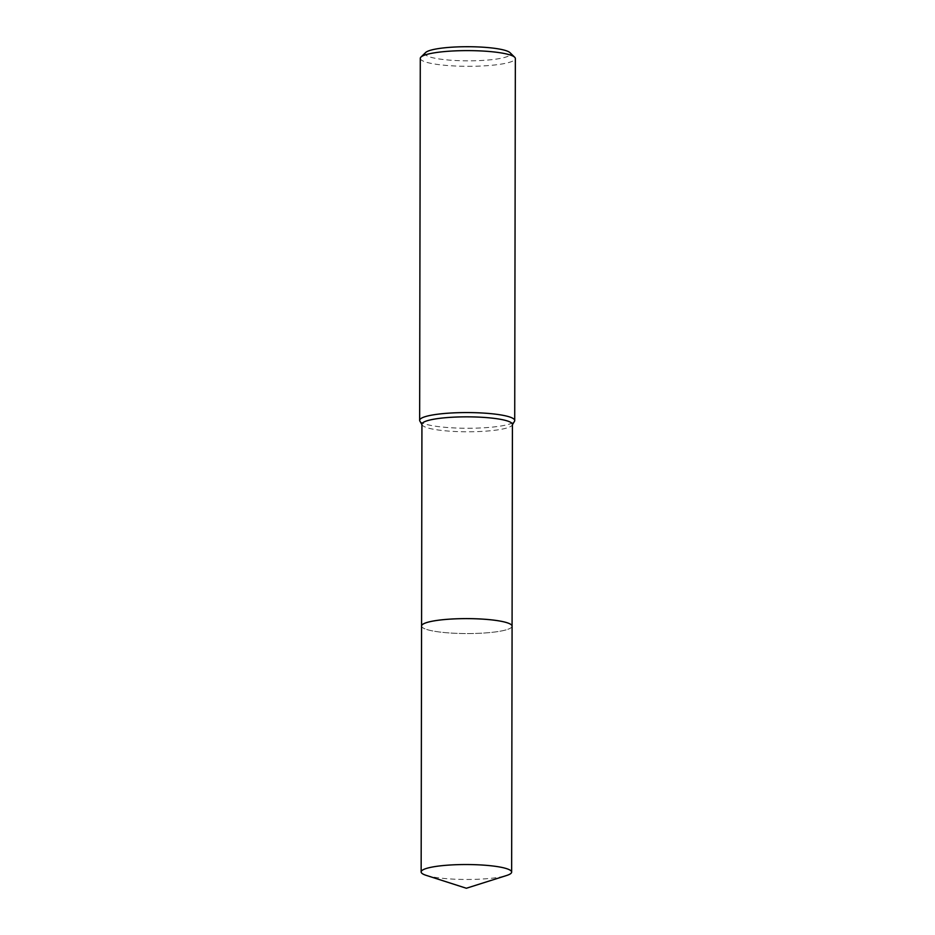 <?xml version="1.0" encoding="UTF-8"?>
<svg xmlns="http://www.w3.org/2000/svg" width="935" height="935" viewBox="0 0 935 935"><rect width="100%" height="100%" fill="white"/><g stroke="black" fill="none" stroke-linecap="round" stroke-linejoin="round"><path stroke-width="0.7" stroke-dasharray="4.67 3.51" d="M422.421 624.568A45.254 7.468 -179.9 0 0 421.79 625.281A45.254 7.468 -179.9 0 0 421.58 626.006A45.254 7.468 -179.9 0 0 425.074 628.893A45.254 7.468 -179.9 0 0 475.716 633.427A45.254 7.468 -179.9 0 0 512.076 626.169A45.254 7.468 -179.9 0 0 511.866 625.445A45.254 7.468 -179.9 0 0 511.235 624.72M421.79 625.281L421.778 625.293A45.254 7.468 -179.9 0 0 425.074 628.904A45.254 7.468 -179.9 0 0 477.855 633.357A45.254 7.468 -179.9 0 0 511.866 625.445A45.254 7.468 -179.9 0 0 508.582 623.283M421.93 424.233A45.254 7.468 -179.9 0 0 422.141 424.958A45.254 7.468 -179.9 0 0 425.425 427.12A45.254 7.468 -179.9 0 0 473.916 431.713A45.254 7.468 -179.9 0 0 512.216 425.121A45.254 7.468 -179.9 0 0 512.427 424.397M419.873 421.089A47.533 7.842 -179.9 0 0 423.333 423.368A47.533 7.842 -179.9 0 0 474.255 428.183A47.533 7.842 -179.9 0 0 514.495 421.264M420.283 58.379A47.533 7.842 -179.9 0 0 423.964 61.418A47.533 7.842 -179.9 0 0 477.154 66.175A47.533 7.842 -179.9 0 0 515.349 58.543M425.647 52.524A42.776 7.059 -179.9 0 0 428.359 56.427A42.776 7.059 -179.9 0 0 479.725 60.576A42.776 7.059 -179.9 0 0 510.007 52.664M426.208 875.37A45.254 7.468 -179.9 0 0 483.851 878.923A45.254 7.468 -179.9 0 0 506.571 875.511M421.568 626.018A45.266 7.468 -179.9 0 0 484.283 633.018A45.266 7.468 -179.9 0 0 512.088 626.169L512.076 626.018"/><path stroke-width="1.4" d="M511.235 624.72A45.254 7.468 -179.9 0 0 508.582 623.271A45.254 7.468 -179.9 0 0 462.264 618.643A45.254 7.468 -179.9 0 0 422.421 624.568M512.076 626.018L512.427 424.397A45.254 7.468 -179.9 0 0 508.932 421.51A45.254 7.468 -179.9 0 0 458.29 416.975A45.254 7.468 -179.9 0 0 421.93 424.233L421.58 625.866M512.427 424.759L514.495 421.264A47.533 7.842 -179.9 0 0 514.717 420.505A47.533 7.842 -179.9 0 0 511.036 417.466A47.533 7.842 -179.9 0 0 457.846 412.709A47.533 7.842 -179.9 0 0 419.651 420.329A47.533 7.842 -179.9 0 0 419.873 421.089L421.93 424.595M514.717 420.505L515.349 58.543A47.533 7.842 -179.9 0 0 514.682 57.234A47.533 7.842 -179.9 0 0 511.667 55.516A47.533 7.842 -179.9 0 0 462.416 50.654A47.533 7.842 -179.9 0 0 420.96 57.07A47.533 7.842 -179.9 0 0 420.283 58.379L419.651 420.329M514.682 57.234L510.007 52.664A42.776 7.059 -179.9 0 0 507.296 51.121A42.776 7.059 -179.9 0 0 462.965 46.75A42.776 7.059 -179.9 0 0 425.647 52.524L420.96 57.07M508.582 623.283A45.254 7.468 -179.9 0 0 460.09 618.701A45.254 7.468 -179.9 0 0 421.778 625.293M448.94 865.085A45.254 7.468 -179.9 0 0 421.147 871.923A45.254 7.468 -179.9 0 0 426.208 875.37L466.366 888.25L506.571 875.511A45.254 7.468 -179.9 0 0 511.644 872.086A45.254 7.468 -179.9 0 0 448.94 865.085M511.644 872.086L512.088 626.169A45.266 7.468 -179.9 0 0 449.373 619.169A45.266 7.468 -179.9 0 0 421.568 626.018L421.147 871.923"/></g></svg>

